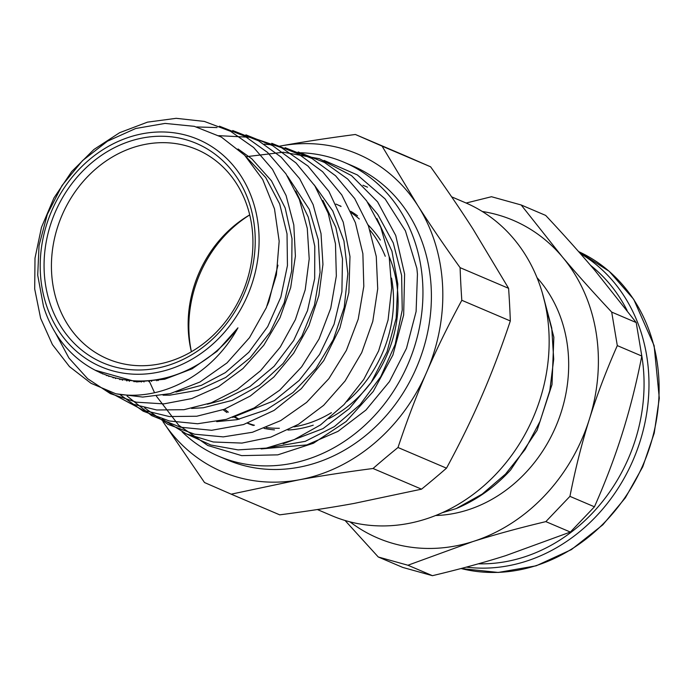 <?xml version="1.0" encoding="UTF-8"?>
<svg xmlns="http://www.w3.org/2000/svg" width="694" height="694" viewBox="0 0 694 694"><rect width="100%" height="100%" fill="white"/><g stroke="black" fill="none" stroke-linecap="round" stroke-linejoin="round"><path stroke-width="1.04" d="M456.756 508.338A152.975 132.007 -66.9 0 0 510.628 469.977L537.087 430.332L552.008 384.58L553.847 337.189L542.318 292.859M442.217 512.727L456.131 508.607L482.165 494.102L505.51 474.097L525.106 449.469L540.079 421.267L549.778 390.739L553.708 359.206L551.747 328.036L543.888 298.611M482.278 211.488A172.693 149.028 113.1 0 1 562.209 256.737A172.693 149.028 113.1 0 1 589.388 419.185A172.693 149.028 113.1 0 1 472.675 541.632A172.693 149.028 113.1 0 1 350.01 521.871M435.65 515.521A139.138 120.071 -66.9 0 0 467.392 510.064A139.138 120.071 -66.9 0 0 562.062 409.347A139.138 120.071 -66.9 0 0 537.009 277.652M611.7 312.1C593.04 292.174 576.549 273.722 562.209 256.737L521.168 204.973L545.675 215.418C564.326 235.344 580.826 253.796 595.166 270.781L636.198 322.545L611.7 312.1L617.304 345.612L641.811 356.048C636.372 383.6 629.883 409.321 622.345 433.23C614.849 457.146 605.55 481.671 594.437 506.802L569.93 496.357C575.369 468.814 581.858 443.084 589.388 419.185C596.883 395.268 606.192 370.743 617.304 345.612M521.168 204.973L491.482 196.723L466.142 203.03M345.057 520.491L378.265 556.987L402.772 567.432L432.449 575.682L407.942 565.237L472.675 541.632C494.527 534.701 518.921 528.03 545.848 521.619L570.355 532.055L505.631 555.668C483.77 562.6 459.385 569.271 432.449 575.682M378.265 556.987L407.942 565.237M545.848 521.619L569.93 496.357M594.437 506.802L570.355 532.055M636.198 322.545L641.811 356.048M115.855 393.767C160.418 401.956 211.922 375.601 237.947 327.837A129.327 111.604 113.1 0 1 93.881 369.52A129.327 111.604 113.1 0 1 43.462 306.201L37.71 275.188L39.055 245.407L47.313 214.351L62.009 185.558L82.517 160.618L107.475 141.203L135.668 128.503L165.085 123.411L194.32 126.334L221.317 137.056L244.635 155.204L262.714 179.529L274.486 208.851L279.17 241.2L276.386 274.919L266.366 307.624L249.502 337.657L226.99 362.927L199.941 382.012L170.195 393.637L142.712 397.072L115.846 393.784L91.009 383.296L69.495 366.632L52.423 344.606L40.625 318.277L34.7 288.99L35.004 258.142L41.493 227.294L53.941 197.955L71.69 171.565L93.95 149.462L119.628 132.693L147.484 122.144L176.189 118.318L204.34 121.415L230.59 131.322L253.674 147.518L272.456 169.293L286.075 195.508L293.814 224.951L295.392 256.164L290.682 287.62L279.986 317.8L263.815 345.213L242.978 368.531L218.558 386.627L191.718 398.59L163.836 403.882L136.293 402.182L110.441 393.672L87.618 378.681L68.914 358.009L55.32 332.66M40.382 272.898A123.619 106.676 -66.9 0 0 209.744 346.748A123.619 106.676 -66.9 0 0 198.814 139.702A123.619 106.676 -66.9 0 0 40.382 272.898M219.434 126.187L245.034 136.328L267.563 152.446L285.945 173.847L299.392 199.542L307.269 228.326L309.212 258.897L305.204 289.823L295.366 319.665L280.255 347.087L260.528 370.752L237.157 389.629L211.245 402.815L183.997 409.694L156.723 409.981L130.698 403.622L107.154 390.974M196.723 126.941L217.031 127.583M232.75 130.541L258.506 140.787L281.139 157.104L299.643 178.688L313.115 204.591L321.018 233.6L322.944 264.388L318.858 295.54L308.951 325.59L293.683 353.185L273.835 377.042L250.282 396.022L224.179 409.321L196.74 416.244L169.258 416.547L143.042 410.18L119.316 397.445M245.91 134.853L272.664 145.653L296 162.943L314.824 185.836L328.184 213.232L335.471 243.794L336.338 275.995L330.734 308.283L319.006 339.062L301.682 366.796L279.717 390.158L254.151 407.951L226.305 419.358L197.573 423.756L169.388 420.989L143.181 411.178L120.262 394.799M218.801 135.668L251.228 137.343L281.538 147.701L307.971 166.057L328.93 191.397L343.235 222.149L349.984 256.546L348.874 292.504L339.921 327.889L323.76 360.602L301.317 388.649L274.026 410.432L243.507 424.563L211.635 430.289L180.353 427.192L151.552 415.55L127.028 395.988M271.753 143.311L298.906 154.242L322.641 171.722L341.778 194.919L355.406 222.705L362.875 253.683L363.803 286.379L358.217 319.162L346.349 350.427L328.869 378.655L306.592 402.416L280.688 420.607L252.443 432.267L223.268 436.882L194.632 434.201L167.957 424.364L144.604 407.881M122.474 380.243L121.953 379.349M264.145 144.1L269.48 144.656M285.104 147.675L312.014 158.51L335.575 175.773L354.703 198.588L368.462 225.94L376.269 256.494L377.718 288.808L372.791 321.365L361.73 352.595L345.057 381.032L323.638 405.331L298.463 424.312L270.79 437.125L241.946 443.084L213.31 441.991L186.313 433.854L162.222 419.081M298.151 151.951L324.48 162.439L347.659 179.017L366.692 200.948L380.754 227.224L389.178 256.728L391.676 288.097L388.076 319.969L378.612 350.912L363.708 379.531L344.024 404.576L320.507 424.919L294.187 439.623L266.288 448.107L238.068 449.894L210.803 445.001L185.766 433.603M246.084 156.714L283.299 152.229L319.292 158.666L351.502 175.617L377.588 201.859L395.736 235.509L404.611 274.139L403.656 314.963L392.908 355.024L373.251 391.451L346.089 421.562L313.471 443.232L277.782 454.856L241.677 455.628L207.801 445.487L178.67 425.179L156.428 396.196M154.545 392.709L149.045 380.624M324.098 160.435L357.358 174.931L385.135 198.944L405.417 230.833L416.868 268.318L417.441 274.113L416.105 311.519L406.484 348.327L389.447 381.605L365.946 410.05L338.004 431.356L306.852 444.906L261.126 448.94M100.647 372.999L99.459 372.279M244.409 154.97L265.715 177.56L279.665 203.915L287.03 233.861L287.446 265.559L280.853 297.084L267.719 326.614L248.808 352.3L225.385 372.609L201.347 385.344L175.972 392.049M106.85 375.662L105.757 374.881M113.348 377.909L112.324 377.059M295.731 191.067L308.283 217.161L314.781 246.266L314.668 278.606L307.503 310.66L293.675 340.476L274.078 366.337L249.901 386.584L222.687 400.082L207.324 404.212M120.053 379.687L119.099 378.777M126.967 380.98L126.091 380.026M322.901 200.41L335.818 227.346L342.48 258.801L341.899 291.732L334.066 324.28L319.57 354.443L299.244 380.381L274.373 400.603L232.603 417.406M134.098 381.769L133.3 380.78M141.411 382.021L140.708 381.006M148.976 381.709L148.369 380.685M156.783 380.78L156.263 379.757M376.946 218.601L391.937 251.141L397.801 283.993L396.161 318.216L387.052 351.711L371.143 382.463L349.316 408.627L323.04 428.623L283.169 443.787M266.522 448.064L305.256 441.341L334.369 426.619L360.108 404.628L380.772 376.66L395.155 344.45L402.234 310.01L401.626 275.44L393.255 242.891L377.709 214.377L367.69 202.414M151.084 380.433L151.656 381.457M143.328 380.963L144.005 381.978M135.798 380.919L136.562 381.917M216.667 421.64L236.975 419.688L266.132 409.885L293.033 392.509L315.883 368.583L333.354 339.557L344.224 307.242L347.859 273.705L343.946 240.939L332.782 210.967L314.209 184.882M128.546 380.347L129.388 381.31M121.493 379.262L122.413 380.191M191.579 408.436L203.212 407.777L232.152 400.395L259.374 385.352L283.083 363.517L301.864 336.26L314.443 305.247L320.064 272.447L318.294 239.846L309.298 209.432L287.385 176.024M114.605 377.692L115.612 378.568M107.943 375.662L109.019 376.469M163.047 395.181L169.761 395.181L198.319 390.167L225.715 377.458L250.118 357.766L270.053 332.365L284.193 302.775L291.697 270.877L292.009 238.606L285.156 207.931L271.475 180.822L251.809 158.822L238.051 148.976M101.541 373.199L102.703 373.945M267.233 305.551L268.925 301.361L277.956 265.177M95.243 370.232L136.657 381.926L164.704 379.228L192.091 368.826L217.022 351.32L237.947 327.837M182.166 431.885A159.793 137.889 -66.9 0 0 218.827 456.288A159.793 137.889 -66.9 0 0 408.324 363.344A159.793 137.889 -66.9 0 0 344.111 162.292A159.793 137.889 -66.9 0 0 301.014 152.749M430.592 166.794C446.502 189.02 460.634 209.762 472.97 229.003L508.598 288.331L460.096 267.658C444.177 245.433 430.046 224.7 417.71 205.45L382.082 146.13L430.592 166.794A463.392 1.692 -156.6 0 0 403.899 155.161L355.389 134.489C328.314 138.011 303.547 141.81 281.096 145.887L279.083 146.252M508.598 288.331A463.392 203.62 -100.3 0 1 510.324 320.958C501.424 347.677 491.916 372.695 481.792 396.005C471.703 419.332 459.94 443.388 446.502 468.172L398 447.5C406.892 420.79 416.4 395.771 426.524 372.452C436.621 349.125 448.385 325.078 461.814 300.294A463.392 203.62 -100.3 0 1 460.096 267.658M461.814 300.294L510.324 320.958M279.708 514.844L231.206 494.171L298.741 479.892C321.192 475.824 345.95 472.024 373.034 468.493L421.536 489.166L354.001 503.445C331.55 507.522 306.791 511.322 279.708 514.844M162.908 421.536L204.513 482.538A463.392 1.692 23.4 0 0 231.206 494.171M373.034 468.493A463.392 201.928 -32.7 0 1 398 447.5M446.502 468.172A463.392 201.928 -32.7 0 1 421.536 489.166M382.082 146.13A463.392 1.692 -156.6 0 1 355.389 134.489M280.567 145.983A172.693 149.028 113.1 0 1 281.096 145.887A172.693 149.028 113.1 0 1 417.71 205.45A172.693 149.028 113.1 0 1 426.524 372.452A172.693 149.028 113.1 0 1 298.741 479.892A172.693 149.028 113.1 0 1 162.917 421.544M344.111 162.292L352.561 165.892A159.793 137.889 113.1 0 1 416.773 366.944A159.793 137.889 113.1 0 1 227.276 459.888L218.827 456.288M44.234 272.204A119.255 102.912 -66.9 0 0 207.627 343.443A119.255 102.912 -66.9 0 0 197.07 143.701A119.255 102.912 -66.9 0 0 44.234 272.204M51.59 272.412A113.799 98.201 -66.9 0 0 107.57 358.885A113.799 98.201 -66.9 0 0 242.518 292.695A113.799 98.201 -66.9 0 0 196.792 149.505A113.799 98.201 -66.9 0 0 51.59 272.412M249.71 214.888A113.799 98.201 -66.9 0 0 188.317 330.674A113.799 98.201 -66.9 0 0 191.379 351.771M223.104 409.72A118.162 101.966 -66.9 0 0 226.929 412.522M233.991 416.938A118.162 101.966 -66.9 0 0 238.623 419.358M247.689 423.149A118.162 101.966 -66.9 0 0 254.438 425.249M266.184 427.547A118.162 101.966 -66.9 0 0 279.361 428.267M293.996 426.888A118.162 101.966 -66.9 0 0 331.402 412.704M346.809 401.574A118.162 101.966 -66.9 0 0 391.546 278.103M385.257 256.277A118.162 101.966 -66.9 0 0 369.937 230.104M359.301 218.992A118.162 101.966 -66.9 0 0 351.398 212.763M341.058 206.491A118.162 101.966 -66.9 0 0 335.974 204.079M249.719 214.932A118.162 101.966 -66.9 0 0 189.02 333.311A118.162 101.966 -66.9 0 0 191.414 351.745M224.578 409.165A118.162 101.966 -66.9 0 0 228.361 412.201M234.798 416.652A118.162 101.966 -66.9 0 0 239.196 419.237M247.454 423.236A118.162 101.966 -66.9 0 0 253.388 425.491M264.076 428.38A118.162 101.966 -66.9 0 0 274.46 429.881M287.949 430.054A118.162 101.966 -66.9 0 0 313.237 425.17M328.826 418.638A118.162 101.966 -66.9 0 0 389.161 256.607M380.338 240.029A118.162 101.966 -66.9 0 0 368.072 224.908M357.523 215.825A118.162 101.966 -66.9 0 0 350.739 211.297M340.832 206.153A118.162 101.966 -66.9 0 0 339.791 205.702M317.358 509.535L331.801 515.694A170.151 146.833 -66.9 0 0 533.582 416.721A170.151 146.833 -66.9 0 0 465.206 202.631L451.638 196.844M466.342 567.119A169.605 146.365 -66.9 0 0 525.505 561.446A169.605 146.365 -66.9 0 0 646.071 416.973A169.605 146.365 -66.9 0 0 580.201 253.423M641.672 355.12A165.97 143.224 113.1 0 1 523.241 557.299A165.97 143.224 113.1 0 1 478.305 563.823M590.533 265.334A165.97 143.224 113.1 0 1 627.107 310.478M535.647 565.766A169.605 146.365 113.1 0 1 461.05 568.525L498.266 572.455L536.176 565.81L571.388 549.613L602.843 524.803L625.363 497.824L642.748 466.802L654.225 433.117L659.3 398.235L654.121 345.621L633.726 299.331L609.228 271.337L578.588 251.584A169.605 146.365 113.1 0 1 657.391 413.771A169.605 146.365 113.1 0 1 535.647 565.766M367.516 187.18L362.962 185.246M93.881 369.52L96.553 370.943M158.345 380.52L156.462 379.722"/></g></svg>
